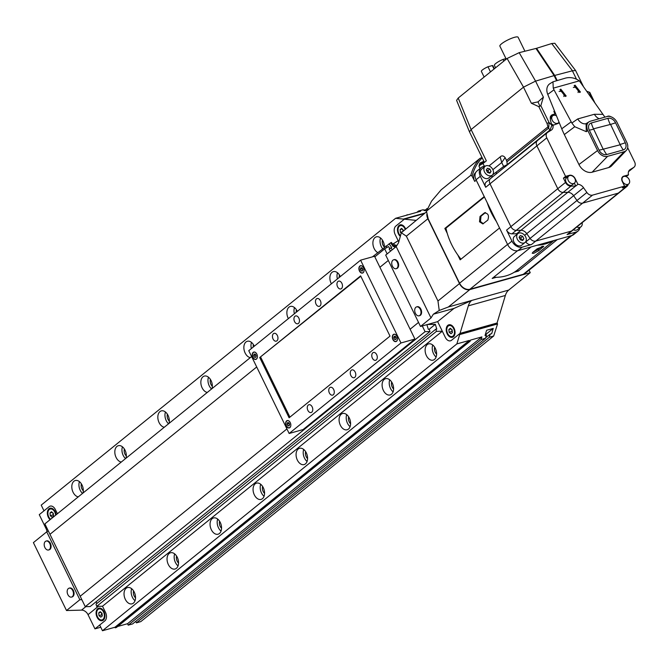 <?xml version="1.0" encoding="UTF-8"?>
<svg xmlns="http://www.w3.org/2000/svg" width="668" height="668" viewBox="0 0 668 668"><rect width="100%" height="100%" fill="white"/><g stroke="black" fill="none" stroke-linecap="round" stroke-linejoin="round"><path stroke-width="1" d="M453.413 336.755A6.488 4.225 -105.7 0 0 454.415 329.065A6.488 4.225 -105.7 0 0 448.879 324.798A6.488 4.225 -105.7 0 0 447.844 325.333A6.488 4.225 -105.7 0 0 446.842 333.023A6.488 4.225 -105.7 0 0 452.386 337.29A6.488 4.225 -105.7 0 0 453.413 336.755M405.551 228.807A6.488 4.225 -105.7 0 0 400.14 224.865A6.488 4.225 -105.7 0 0 399.105 225.408A6.488 4.225 -105.7 0 0 397.518 230.677A6.488 4.225 -105.7 0 0 400.307 236.389M497.109 322.861L497.551 323.955L493.685 336.004L489.293 337.24L490.245 334.075L491.673 333.683L493.26 328.414L486.613 330.276L485.026 335.545L486.446 335.144L485.494 338.3L481.102 339.536L481.895 336.906L470.506 340.096L470.188 341.148L116.399 627.486L115.213 627.82L114.938 627.252L102.471 630.742L456.854 343.92L459.676 334.576L459.359 333.933L497.059 323.011L460.035 333.39L468.335 305.844A16.224 10.554 74.3 0 1 471.7 300.45L453.99 308.416L437.649 321.642L420.498 326.452L385.686 255.076L396.182 246.584L398.529 242.826L401.309 232.74L406.361 236.18L437.966 300.984L439.227 310.47L448.32 307.004L469.829 289.603A8.926 6.53 -129 0 1 459.475 283.574L427.862 218.77A8.926 6.53 -129 0 1 426.827 214.286M459.359 333.933L451.535 340.271A6.488 4.225 74.3 0 1 450.499 340.814A6.488 4.225 74.3 0 1 445.305 337.348A6.488 4.225 -105.7 0 0 450.499 340.814A6.488 4.225 -105.7 0 0 451.535 340.271L460.035 333.39M96.676 606.377L436.471 331.361L435.812 329.165L96.017 604.181L96.676 606.377L102.513 606.227L442.308 331.211L445.305 337.348L437.649 321.642M529.031 270.189L530.242 272.661L508.732 290.071L448.32 307.004M530.242 272.661L469.829 289.603M426.518 211.823L401.309 232.74M415.964 220.365L404.332 219.188L424.364 213.576M46.935 531.703A6.488 4.751 51 0 0 46.184 528.872L39.262 514.661L49.148 506.661L43.988 510.836L41.207 505.125L395.59 218.302L403.347 219.087L403.664 219.739L395.832 226.068A6.488 4.225 -105.7 0 0 395.172 234.568A6.488 4.225 74.3 0 1 395.832 226.068L404.332 219.188M398.779 241.941L395.172 234.568L398.17 240.705L392.667 244.221M508.732 290.071A16.224 10.554 -105.7 0 0 505.367 295.465L497.059 323.011M439.227 310.47L433.34 314.202L430.994 317.96L420.498 326.452M453.99 308.416L433.34 314.202M396.182 246.584L430.994 317.96M400.491 235.72A5.678 3.691 74.3 0 1 399.456 226.126A5.678 3.691 74.3 0 1 400.357 225.65A5.678 3.691 74.3 0 1 405.125 229.174M403.464 230.66L401.593 228.373L400.107 229.583L400.408 232.322L401.234 233.032M402.27 231.804L400.408 232.322M402.846 229.45L403.021 231.078M402.286 228.965L400.107 229.583M453.071 336.037A5.678 3.691 74.3 0 1 452.161 336.513A5.678 3.691 74.3 0 1 447.318 332.781A5.678 3.691 74.3 0 1 448.195 326.051A5.678 3.691 74.3 0 1 449.096 325.575A5.678 3.691 74.3 0 1 453.948 329.307A5.678 3.691 74.3 0 1 453.071 336.037M452.119 329.842L450.332 328.297L448.838 329.508L449.138 332.246L450.933 333.791L452.42 332.58L452.119 329.842M451.576 329.374L452.353 331.971M451.81 331.503L449.138 332.246M451.025 328.898L448.838 329.508M388.308 260.462L379.9 267.267L388.308 260.462M251.619 356.562L44.881 523.887L49.966 534.308L256.704 366.982L49.966 534.308L80.185 596.257L286.923 428.931L80.185 596.257L85.262 606.678L425.065 331.662L422.276 325.951M410.119 329.224L418.527 322.419L410.119 329.224M103.298 620.129A6.488 4.225 -105.7 0 0 104.3 612.439A6.488 4.225 -105.7 0 0 98.755 608.164A6.488 4.225 -105.7 0 0 97.728 608.707A6.488 4.225 -105.7 0 0 96.718 616.397A6.488 4.225 -105.7 0 0 102.262 620.664A6.488 4.225 -105.7 0 0 103.298 620.129M56.129 514.786A6.488 4.225 -105.7 0 0 50.016 508.239A6.488 4.225 -105.7 0 0 48.989 508.782A6.488 4.225 -105.7 0 0 50.083 519.671M102.471 630.742L99.691 625.031L104.851 620.856A6.488 4.225 74.3 0 0 105.511 612.364L102.513 606.227L105.511 612.364A6.488 4.225 74.3 0 1 104.851 620.856L94.956 628.864L88.026 614.66A6.488 4.751 51 0 0 81.521 610.126L85.805 606.669M55.377 509.584L57.406 513.742L55.377 509.584A6.488 4.225 74.3 0 0 50.184 506.119A6.488 4.225 74.3 0 1 55.377 509.584M81.847 599.68L79.851 599.73L46.735 531.828L48.296 530.885M94.956 628.864L100.759 627.235M46.735 531.828L33.4 542.625L66.516 610.527L81.521 610.126M49.148 506.661A6.488 4.225 74.3 0 1 50.184 506.119L50.184 506.119A6.488 4.225 74.3 0 0 49.148 506.661M66.516 610.527L79.851 599.73M50.584 519.27A5.678 3.691 74.3 0 1 47.962 514.26A5.678 3.691 74.3 0 1 49.332 509.492A5.678 3.691 74.3 0 1 50.242 509.024A5.678 3.691 74.3 0 1 55.628 515.187M49.983 512.949L50.284 515.696L52.071 517.232L53.565 516.03L53.265 513.283L51.469 511.746L49.983 512.949L52.162 512.339M52.722 512.815L53.498 515.412M52.956 514.945L50.284 515.696M102.947 619.411A5.678 3.691 74.3 0 1 102.045 619.887A5.678 3.691 74.3 0 1 97.194 616.146A5.678 3.691 74.3 0 1 98.071 609.416A5.678 3.691 74.3 0 1 98.973 608.949A5.678 3.691 74.3 0 1 103.824 612.681A5.678 3.691 74.3 0 1 102.947 619.411M99.023 615.62L100.81 617.157L102.296 615.954L102.004 613.207L100.208 611.671L98.722 612.882L99.023 615.62L101.686 614.877L102.229 615.337M101.461 612.748L101.686 614.877M100.901 612.264L98.722 612.882M392.433 266.231A4.626 3.006 -105.7 0 0 392.884 267.008A4.626 3.006 -105.7 0 0 396.132 268.695A4.626 3.006 -105.7 0 0 396.867 268.311A4.626 3.006 -105.7 0 0 397.335 262.257A4.626 3.006 -105.7 0 0 393.636 259.794A4.626 3.006 -105.7 0 0 391.732 262.916A4.626 3.006 -105.7 0 0 392.433 266.231M396.416 268.586A4.626 3.006 -105.7 0 0 396.725 268.528A4.626 3.006 -105.7 0 0 397.928 262.09A4.626 3.006 -105.7 0 0 394.229 259.627A4.626 3.006 -105.7 0 0 393.936 259.727M44.89 547.51A4.626 3.006 -105.7 0 0 45.34 548.294A4.626 3.006 -105.7 0 0 48.589 549.981A4.626 3.006 -105.7 0 0 49.323 549.597A4.626 3.006 -105.7 0 0 49.791 543.543A4.626 3.006 -105.7 0 0 46.092 541.072A4.626 3.006 -105.7 0 0 44.197 544.203A4.626 3.006 -105.7 0 0 44.89 547.51M48.881 549.873A4.626 3.006 -105.7 0 0 49.181 549.814A4.626 3.006 -105.7 0 0 50.384 543.376A4.626 3.006 -105.7 0 0 46.685 540.905A4.626 3.006 -105.7 0 0 46.393 541.013M67.869 594.62A4.626 3.006 -105.7 0 0 68.32 595.397A4.626 3.006 -105.7 0 0 71.568 597.083A4.626 3.006 -105.7 0 0 72.303 596.699A4.626 3.006 -105.7 0 0 72.77 590.654A4.626 3.006 -105.7 0 0 69.071 588.182A4.626 3.006 -105.7 0 0 67.167 591.314A4.626 3.006 -105.7 0 0 67.869 594.62M71.852 596.983A4.626 3.006 -105.7 0 0 72.161 596.925A4.626 3.006 -105.7 0 0 73.363 590.487A4.626 3.006 -105.7 0 0 69.664 588.015A4.626 3.006 -105.7 0 0 69.372 588.124M415.404 313.334A4.626 3.006 -105.7 0 0 415.855 314.119A4.626 3.006 -105.7 0 0 419.103 315.805A4.626 3.006 -105.7 0 0 419.838 315.421A4.626 3.006 -105.7 0 0 420.306 309.368A4.626 3.006 -105.7 0 0 416.607 306.896A4.626 3.006 -105.7 0 0 414.711 310.027A4.626 3.006 -105.7 0 0 415.404 313.334M419.395 315.697A4.626 3.006 -105.7 0 0 419.696 315.638A4.626 3.006 -105.7 0 0 420.898 309.2A4.626 3.006 -105.7 0 0 417.199 306.729A4.626 3.006 -105.7 0 0 416.916 306.837M384.392 247.185A8.442 5.486 -105.7 0 0 383.123 241.34A8.442 5.486 -105.7 0 0 376.368 236.831A8.442 5.486 -105.7 0 0 374.172 248.579A8.442 5.486 -105.7 0 0 377.712 252.596M380.526 237.95A8.442 5.486 -105.7 0 0 381.294 246.584A8.442 5.486 -105.7 0 0 382.589 248.646M382.455 240.146A5.194 3.373 -105.7 0 0 383.014 245.189A5.194 3.373 -105.7 0 0 384.401 247.085M435.336 348.395A8.442 5.486 -105.7 0 0 428.589 343.895A8.442 5.486 -105.7 0 0 426.393 355.643A8.442 5.486 -105.7 0 0 433.14 360.144A8.442 5.486 -105.7 0 0 435.336 348.395M432.739 345.014A8.442 5.486 -105.7 0 0 433.515 353.639A8.442 5.486 -105.7 0 0 436.112 357.021M434.668 347.21A5.194 3.373 -105.7 0 0 435.235 352.253A5.194 3.373 -105.7 0 0 436.613 354.149M340.313 276.585A8.442 5.486 -105.7 0 0 340.104 276.151A8.442 5.486 -105.7 0 0 333.357 271.642A8.442 5.486 -105.7 0 0 331.161 283.391A8.442 5.486 -105.7 0 0 331.378 283.816M337.515 272.769A8.442 5.486 -105.7 0 0 337.39 278.948M339.444 274.957A5.194 3.373 -105.7 0 0 339.26 277.437M392.325 383.215A8.442 5.486 -105.7 0 0 385.578 378.706A8.442 5.486 -105.7 0 0 383.382 390.454A8.442 5.486 -105.7 0 0 390.129 394.955A8.442 5.486 -105.7 0 0 392.325 383.215M389.728 379.825A8.442 5.486 -105.7 0 0 390.496 388.459A8.442 5.486 -105.7 0 0 393.093 391.84M391.657 382.021A5.194 3.373 -105.7 0 0 392.225 387.064A5.194 3.373 -105.7 0 0 393.602 388.96M297.302 311.397A8.442 5.486 -105.7 0 0 297.093 310.962A8.442 5.486 -105.7 0 0 290.346 306.453A8.442 5.486 -105.7 0 0 288.15 318.202A8.442 5.486 -105.7 0 0 288.367 318.628M294.496 307.581A8.442 5.486 -105.7 0 0 294.379 313.76M296.425 309.768A5.194 3.373 -105.7 0 0 296.25 312.248M349.314 418.026A8.442 5.486 -105.7 0 0 342.559 413.517A8.442 5.486 -105.7 0 0 340.363 425.265A8.442 5.486 -105.7 0 0 347.118 429.766A8.442 5.486 -105.7 0 0 349.314 418.026M346.717 414.644A8.442 5.486 -105.7 0 0 347.485 423.27A8.442 5.486 -105.7 0 0 350.082 426.652M348.646 416.832A5.194 3.373 -105.7 0 0 349.205 421.875A5.194 3.373 -105.7 0 0 350.591 423.771M254.283 346.208A8.442 5.486 -105.7 0 0 254.082 345.774A8.442 5.486 -105.7 0 0 247.335 341.264A8.442 5.486 -105.7 0 0 245.139 353.013A8.442 5.486 -105.7 0 0 250.325 357.605M251.485 342.392A8.442 5.486 -105.7 0 0 251.368 348.571M253.414 344.588A5.194 3.373 -105.7 0 0 253.239 347.059M306.303 452.837A8.442 5.486 -105.7 0 0 299.548 448.328A8.442 5.486 -105.7 0 0 297.352 460.077A8.442 5.486 -105.7 0 0 304.107 464.577A8.442 5.486 -105.7 0 0 306.303 452.837M303.706 449.455A8.442 5.486 -105.7 0 0 304.474 458.081A8.442 5.486 -105.7 0 0 307.071 461.463M305.635 451.643A5.194 3.373 -105.7 0 0 306.195 456.687A5.194 3.373 -105.7 0 0 307.581 458.582M212.032 388.601A8.442 5.486 -105.7 0 0 211.071 380.585A8.442 5.486 -105.7 0 0 204.316 376.084A8.442 5.486 -105.7 0 0 202.12 387.824A8.442 5.486 -105.7 0 0 207.314 392.425M208.474 377.203A8.442 5.486 -105.7 0 0 209.243 385.828A8.442 5.486 -105.7 0 0 211.564 388.976M210.403 379.399A5.194 3.373 -105.7 0 0 210.963 384.434A5.194 3.373 -105.7 0 0 212.349 386.338M263.292 487.648A8.442 5.486 -105.7 0 0 256.537 483.139A8.442 5.486 -105.7 0 0 254.341 494.888A8.442 5.486 -105.7 0 0 261.096 499.397A8.442 5.486 -105.7 0 0 263.292 487.648M260.695 484.267A8.442 5.486 -105.7 0 0 261.464 492.892A8.442 5.486 -105.7 0 0 264.06 496.274M262.624 486.463A5.194 3.373 -105.7 0 0 263.184 491.498A5.194 3.373 -105.7 0 0 264.57 493.393M169.021 423.412A8.442 5.486 -105.7 0 0 168.06 415.396A8.442 5.486 -105.7 0 0 161.305 410.895A8.442 5.486 -105.7 0 0 159.109 422.635A8.442 5.486 -105.7 0 0 164.303 427.236M165.464 412.014A8.442 5.486 -105.7 0 0 166.232 420.64A8.442 5.486 -105.7 0 0 168.553 423.788M167.392 414.21A5.194 3.373 -105.7 0 0 167.952 419.245A5.194 3.373 -105.7 0 0 169.338 421.149M220.273 522.46A8.442 5.486 -105.7 0 0 213.526 517.959A8.442 5.486 -105.7 0 0 211.33 529.699A8.442 5.486 -105.7 0 0 218.077 534.208A8.442 5.486 -105.7 0 0 220.273 522.46M217.676 519.078A8.442 5.486 -105.7 0 0 218.453 527.703A8.442 5.486 -105.7 0 0 221.05 531.085M219.605 521.274A5.194 3.373 -105.7 0 0 220.173 526.309A5.194 3.373 -105.7 0 0 221.551 528.213M126.01 458.223A8.442 5.486 -105.7 0 0 125.05 450.207A8.442 5.486 -105.7 0 0 118.294 445.706A8.442 5.486 -105.7 0 0 116.098 457.455A8.442 5.486 -105.7 0 0 121.284 462.047M122.453 446.825A8.442 5.486 -105.7 0 0 123.221 455.451A8.442 5.486 -105.7 0 0 125.542 458.607M124.382 449.021A5.194 3.373 -105.7 0 0 124.941 454.065A5.194 3.373 -105.7 0 0 126.327 455.96M177.262 557.271A8.442 5.486 -105.7 0 0 170.515 552.77A8.442 5.486 -105.7 0 0 168.319 564.51A8.442 5.486 -105.7 0 0 175.066 569.019A8.442 5.486 -105.7 0 0 177.262 557.271M174.665 553.889A8.442 5.486 -105.7 0 0 175.442 562.514A8.442 5.486 -105.7 0 0 178.03 565.896M176.594 556.085A5.194 3.373 -105.7 0 0 177.162 561.12A5.194 3.373 -105.7 0 0 178.54 563.024M82.999 493.034A8.442 5.486 -105.7 0 0 82.03 485.018A8.442 5.486 -105.7 0 0 75.284 480.517A8.442 5.486 -105.7 0 0 73.088 492.266A8.442 5.486 -105.7 0 0 78.273 496.858M79.434 481.636A8.442 5.486 -105.7 0 0 80.21 490.27A8.442 5.486 -105.7 0 0 82.531 493.418M81.362 483.832A5.194 3.373 -105.7 0 0 81.93 488.876A5.194 3.373 -105.7 0 0 83.308 490.771M134.251 592.082A8.442 5.486 -105.7 0 0 127.496 587.581A8.442 5.486 -105.7 0 0 125.308 599.33A8.442 5.486 -105.7 0 0 132.055 603.83A8.442 5.486 -105.7 0 0 134.251 592.082M131.654 588.7A8.442 5.486 -105.7 0 0 132.423 597.326A8.442 5.486 -105.7 0 0 135.019 600.707M133.583 590.896A5.194 3.373 -105.7 0 0 134.143 595.94A5.194 3.373 -105.7 0 0 135.529 597.835M489.293 337.24L136.397 622.852L140.789 621.624L493.685 336.004M485.644 337.799L490.245 334.075M136.397 622.852L135.696 621.415M485.21 334.927L493.26 328.414M481.102 339.536L128.214 625.148L132.606 623.92L485.494 338.3M128.214 625.148L127.513 623.72L481.895 336.906M127.513 623.72L117.626 626.492M470.188 341.148L469.003 341.482L469.32 340.429L456.854 343.92M115.213 627.82L469.003 341.482M114.938 627.252L469.32 340.429M442.308 331.211L436.471 331.361M435.812 329.165L436.788 329.14L435.344 324.306L427.42 324.514M429.115 329.341L435.344 324.306M96.234 601.626L96.81 603.538M426.902 324.656L428.313 329.357L429.29 329.332L429.95 331.537L425.065 331.662M85.262 606.678L90.155 606.552L429.95 331.537M374.823 256.846L384.684 248.863L388.5 246.55L389.887 248.546L389.127 249.014L390.588 251.11M387.139 253.898L384.684 248.863M394.771 245.791L395.757 244.997L394.988 245.465L393.602 243.469M396.5 246.074L395.757 244.997M395.59 218.302L420.631 211.28L418.444 211.063L416.865 212.34M406.545 215.23L407.171 214.72M424.865 210.579L425.458 210.094L422.836 209.827L418.444 211.063M425.458 210.094L424.03 210.495L426.568 210.754M427.194 208.825L425.04 210.053M427.286 208.583L426.635 208.767M497.551 323.955L459.676 334.576M403.347 219.087L425.073 213M393.961 246.083L391.423 242.426L390.621 242.818L372.468 256.846M389.085 243.745L391.673 247.469L389.177 249.081M395.631 247.026L394.721 245.715L393.201 246.542L390.621 242.818M610.777 116.708A4.542 3.323 51 0 0 607.847 116.19A4.542 3.323 51 0 0 607.129 116.516M624.421 186.263A4.542 3.323 51 0 0 625.624 186.18A4.542 3.323 51 0 0 626.534 185.712L628.688 183.967A4.542 3.323 51 0 0 628.813 178.907A4.542 3.323 51 0 0 623.879 176.444A4.542 3.323 51 0 0 622.968 176.903A4.542 3.323 51 0 0 622.843 181.972A4.542 3.323 51 0 0 627.778 184.435A4.542 3.323 51 0 0 628.688 183.967M556.469 115.823A4.542 3.323 51 0 0 553.605 115.339A4.542 3.323 51 0 0 552.695 115.798L550.541 117.543A4.542 3.323 51 0 0 550.056 118.069M551.442 123.831A4.542 3.323 51 0 0 553.104 124.883M552.695 115.798A4.542 3.323 51 0 0 552.561 120.858A4.542 3.323 51 0 0 557.496 123.329A4.542 3.323 51 0 0 558.406 122.862A4.542 3.323 51 0 0 559.033 122.11M568.727 176.051L566.573 177.797A4.542 3.323 51 0 0 566.439 182.857A4.542 3.323 51 0 0 571.382 185.32A4.542 3.323 51 0 0 572.292 184.852L574.438 183.115A4.542 3.323 51 0 0 574.572 178.055A4.542 3.323 51 0 0 569.629 175.584A4.542 3.323 51 0 0 568.727 176.051A4.542 3.323 51 0 0 568.593 181.112A4.542 3.323 51 0 0 573.528 183.583A4.542 3.323 51 0 0 574.438 183.115M552.469 115.981L551.1 116.366A5.352 3.916 51 0 0 550.315 116.708M626.4 176.744A6.488 4.751 -129 0 1 626.35 176.561L628.505 174.824L623.737 176.16A4.868 3.557 51 0 0 622.768 176.653A4.868 3.557 51 0 0 622.267 181.437L624.563 186.147L622.417 187.892L625.974 186.89A5.352 3.916 51 0 0 627.043 186.339L619.303 192.609A5.352 3.916 -129 0 1 618.234 193.152L582.63 203.139A5.352 3.916 -129 0 1 576.977 200.483L573.637 195.699A6.488 4.751 51 0 0 567.825 192.317L563.124 192.426A5.352 3.916 -129 0 1 557.772 188.685L536.888 145.866A5.352 3.916 -129 0 1 537.431 140.606A5.352 3.916 -129 0 1 537.74 140.389M542.959 136.13A6.488 4.751 51 0 0 543.101 135.579A6.488 4.751 51 0 1 542.959 136.13M627.043 186.339A5.352 3.916 51 0 0 628.145 184.41M551.96 125.693L557.638 123.613A4.868 3.557 51 0 0 558.615 123.112A4.868 3.557 51 0 0 559.183 122.478M567.566 176.987A4.868 3.557 51 0 0 567.341 177.045L563.425 178.139L565.512 182.422A5.352 3.916 51 0 0 570.864 186.163L575.574 186.055A6.488 4.751 -129 0 1 575.783 186.055L574.38 183.166M575.783 186.055L577.937 184.318L575.14 178.59A4.868 3.557 51 0 0 569.495 175.3L565.579 176.402L546.775 137.858A5.352 3.916 -129 0 1 547.326 132.598A5.352 3.916 -129 0 1 547.635 132.381L551.3 130.135A6.488 4.751 51 0 0 551.668 129.876A6.488 4.751 51 0 0 552.879 124.949M563.425 178.139L565.579 176.402M624.563 186.147L592.524 195.131A5.352 3.916 -129 0 1 586.871 192.476L583.523 187.691A6.488 4.751 51 0 0 577.937 184.318M627.669 147.695L634.6 161.915A5.352 3.916 -129 0 1 634.049 167.175A5.352 3.916 -129 0 1 633.74 167.392L630.083 169.63A6.488 4.751 51 0 0 629.707 169.897A6.488 4.751 51 0 0 628.505 174.824M555.283 112.884L554.348 112.449M554.048 111.84L554.774 111.631M486.555 181.813A5.352 3.916 51 0 0 486.246 182.03L490.546 178.548A5.352 3.916 51 0 0 490.003 183.809L510.886 226.636A5.352 3.916 51 0 0 516.239 230.376L520.948 230.268A6.488 4.751 -129 0 1 526.751 233.641L530.091 238.426A5.352 3.916 51 0 0 535.744 241.081L571.349 231.103A5.352 3.916 51 0 0 572.418 230.552L619.303 192.609A5.352 3.916 -129 0 1 618.234 193.152L582.63 203.139A5.352 3.916 -129 0 1 576.977 200.483L573.637 195.699A6.488 4.751 51 0 0 567.825 192.317L563.124 192.426A5.352 3.916 -129 0 1 557.772 188.685L536.888 145.866A5.352 3.916 -129 0 1 537.431 140.606L490.546 178.548A5.352 3.916 51 0 1 490.855 178.331A5.352 3.916 51 0 0 490.546 178.548A5.352 3.916 51 0 0 490.003 183.809L510.886 226.636A5.352 3.916 51 0 0 516.239 230.376L520.948 230.268A6.488 4.751 -129 0 1 526.751 233.641L530.091 238.426A5.352 3.916 51 0 0 535.744 241.081L571.349 231.103A5.352 3.916 51 0 0 572.418 230.552L568.117 234.034A5.352 3.916 51 0 1 567.048 234.585L576.183 232.021L571.883 235.503L518.001 250.609A8.926 6.53 -129 0 1 507.647 244.588L476.042 179.784A8.926 6.53 -129 0 1 476.952 171.016L481.252 167.534A8.926 6.53 -129 0 1 483.039 166.616L485.227 166.006M496.316 172.369A6.488 4.751 -129 0 1 496.082 174.072A6.488 4.751 -129 0 0 496.316 172.369M486.246 182.03A5.352 3.916 51 0 0 485.703 187.291L480.342 176.302A8.926 6.53 -129 0 1 481.252 167.534M525.683 241.758L525.791 241.908A5.352 3.916 51 0 0 531.444 244.563L522.301 247.127A8.926 6.53 -129 0 1 511.947 241.106L506.586 230.118A5.352 3.916 51 0 0 511.938 233.85L516.64 233.75A6.488 4.751 -129 0 1 517.642 233.825M579.841 227.696A8.926 6.53 -129 0 1 577.97 231.103A8.926 6.53 -129 0 1 576.183 232.021M577.97 231.103L573.67 234.585A8.926 6.53 -129 0 1 571.883 235.503L525.123 273.362A8.926 6.53 -129 0 1 523.336 274.272L469.93 289.244A8.926 6.53 -129 0 1 459.567 283.224L428.238 218.987L426.468 211.172L470.856 175.241A63.285 46.284 -129 0 1 480.117 158.283L441.156 189.821L431.57 201.118L426.468 211.172M492.015 175.818A6.488 4.751 -129 0 1 491.773 177.554M578.037 92.535A3.574 2.614 51 0 0 577.194 88.794A3.574 2.614 51 0 0 573.695 87.366A3.574 2.614 51 0 0 573.353 87.5M563.8 96.526A3.574 2.614 51 0 0 562.949 92.785A3.574 2.614 51 0 0 559.45 91.366A3.574 2.614 51 0 0 559.108 91.491M575.065 85.162L580.434 92.034L579.557 92.476L574.188 85.613L575.065 85.162M560.819 89.161L566.197 96.025L565.32 96.468L559.943 89.604L560.819 89.161M579.356 80.845C574.981 77.897 570.439 76.962 565.746 78.039L552.962 81.813L553.254 88.159L579.356 80.845L604.907 117.134M589.168 121.743L586.078 123.647L586.304 131.679L574.747 126.72L571.85 123.029L553.989 89.813L547.76 94.397L561.746 128.79A74.474 54.467 51 0 0 564.326 134.56L578.947 164.537L597.551 150.534A8.617 6.304 51 0 0 607.554 156.354L624.171 151.694A8.617 6.304 51 0 0 626.333 150.409A8.617 6.304 51 0 0 626.776 142.342L617.032 122.361A8.617 6.304 51 0 0 607.028 116.541L590.412 121.2A8.617 6.304 51 0 0 589.168 121.743A8.617 6.304 51 0 0 587.807 130.552L597.551 150.534M607.554 156.354L592.132 172.202L608.74 167.543L624.171 151.694M623.302 149.908A6.588 4.818 51 0 0 625.29 142.76L615.545 122.778A6.588 4.818 51 0 0 607.897 118.328L591.28 122.987A6.588 4.818 51 0 0 589.293 130.135L599.037 150.125A6.588 4.818 51 0 0 606.686 154.567L623.302 149.908A24.34 15.832 74.3 0 1 620.196 144.772L610.56 124.398L593.526 128.815L603.162 149.189L620.196 144.772M626.333 150.409L611.587 165.848A11.356 8.308 -129 0 1 608.74 167.543M592.132 172.202A11.356 8.308 -129 0 1 578.947 164.537M547.76 94.397A11.356 8.308 -129 0 1 549.956 83.667L552.962 81.813M553.254 88.159L553.989 89.813M480.058 168.495L479.04 166.399A4.142 0.852 -26 0 1 479.733 165.439A4.142 0.852 -26 0 1 483.014 163.535L484.342 166.248M505.133 157.615L501.726 162.516L500.165 156.905C501.751 155.352 503.405 155.586 505.133 157.615L506.494 160.412L547.994 126.82L547.025 123.488L538.809 106.646L531.369 103.256L537.974 101.895L543.401 97.161L540.821 105.627L549.029 122.469L551.868 125.3L550.106 129.918L507.204 164.645L503.639 166.441L491.84 175.467M538.809 106.646L540.821 105.627M593.201 100.534L589.084 92.092L586.788 91.274M576.426 79.075L572.392 70.8L554.707 75.434L557.145 80.452M554.707 75.434L536.563 48.288L536.103 48.655M536.563 48.288L551.718 43.537L554.816 43.27L575.607 70.541L572.484 70.775L551.718 43.537M554.59 111.197L553.847 111.414L555.024 113.844L551.392 115.18L550.298 119.889L551.868 125.3M483.014 163.535L486.346 160.829L471.099 129.567L469.504 131.913L484.384 162.316M550.106 129.918L548.445 128.256L548.829 127.012A1.62 0.543 2 0 1 547.994 126.82L548.445 128.256L506.954 161.84L507.204 164.645M485.302 166.165L484.701 166.148M552.344 116.015L555.024 113.844M583.289 86.264L575.607 70.541M535.477 81.154L523.512 87.157L507.087 58.475L519.178 52.663L535.577 81.129L543.401 97.161M519.178 52.663L535.97 48.455L554.114 75.601L535.577 81.129M469.504 131.913L456.595 100.359L458.206 98.037L471.099 129.567L523.495 87.166L531.369 103.256M507.087 58.475L458.206 98.037M500.165 156.905L489.001 165.948M554.114 75.601L556.553 80.611M506.954 161.84L506.494 160.412M547.025 123.488L549.029 122.469L548.829 127.012M495.572 67.802L494.395 65.389A8.033 1.645 -26 0 1 503.037 59.419L503.856 61.097M503.037 59.419L505.952 58.6M484.133 77.054L481.377 71.409A6.413 1.311 -26 0 1 487.982 66.775L492.324 65.556A6.413 1.311 -26 0 1 492.9 65.79L494.362 68.779M492.324 65.556L494.028 69.046M487.982 66.775L490.487 71.91M506.235 59.168L499.881 46.15A10.145 2.079 -26 0 1 504.432 41.817A10.145 2.079 -26 0 1 514.377 37.35A10.145 2.079 -26 0 1 518.109 37.258L524.923 51.219M519.053 233.023A5.678 4.15 51 0 0 517.917 233.608A5.678 4.15 51 0 0 517.758 239.937A5.678 4.15 51 0 0 523.929 243.018A5.678 4.15 51 0 0 525.065 242.442A5.678 4.15 51 0 0 525.223 236.113A5.678 4.15 51 0 0 519.053 233.023M517.917 233.608L514.477 236.397A5.678 4.15 51 0 0 514.31 242.718A5.678 4.15 51 0 0 520.489 245.807A5.678 4.15 51 0 0 521.625 245.223L525.065 242.442M522.693 240.497L523.871 238.76L522.668 236.288L520.28 235.554L519.103 237.29L520.314 239.762L522.693 240.497M522 240.28L523.871 238.76M521.9 240.246L520.731 237.858L519.145 237.365M520.731 237.858L522.668 236.288M576.81 226.995A5.678 4.15 51 0 0 579.874 227.329A5.678 4.15 51 0 0 581.01 226.753A5.678 4.15 51 0 0 582.12 222.703M573.369 229.784A5.678 4.15 51 0 0 576.434 230.118A5.678 4.15 51 0 0 577.57 229.533L581.01 226.753M486.229 165.731A5.678 4.15 51 0 0 485.093 166.315A5.678 4.15 51 0 0 484.935 172.645A5.678 4.15 51 0 0 491.105 175.726A5.678 4.15 51 0 0 492.241 175.15A5.678 4.15 51 0 0 492.408 168.82A5.678 4.15 51 0 0 486.229 165.731M485.093 166.315L481.653 169.104A5.678 4.15 51 0 0 481.494 175.425A5.678 4.15 51 0 0 487.665 178.515A5.678 4.15 51 0 0 488.801 177.93L492.241 175.15M489.878 173.204L491.055 171.467L489.844 168.996L487.465 168.261L486.287 169.998L487.49 172.469L489.878 173.204M489.176 172.987L491.055 171.467M489.076 172.954L487.907 170.565L486.321 170.073M487.907 170.565L489.844 168.996M482.196 157.924A62.149 45.457 51 0 0 472.167 176.21L474.697 181.395A8.926 6.53 -129 0 1 475.608 172.628L475.691 172.553M480.117 158.283L482.004 157.539M457.764 254.917L460.168 259.844L499.547 227.98M460.978 259.192A58.417 42.727 -129 0 1 445.94 228.139L444.846 228.439L447.251 233.374M444.846 228.439L484.225 196.576M472.167 176.21L470.856 175.241M514.193 272.285L518.284 271.133L557.246 239.603M531.135 246.926L492.182 278.456L496.274 277.312M518.284 271.133L517.65 269.822A58.417 42.727 -129 0 1 517.475 269.955A58.417 42.727 -129 0 1 493.635 277.278M532.922 252.237L538.233 249.44L541.865 246.492M533.749 253.314L532.221 253.281L532.872 252.279L537.172 248.797L543.81 246.241L538.809 250.617L533.749 253.314M537.172 245.231A58.417 42.727 51 0 0 552.712 240.881M479.515 221.784L482.855 223.922L487.815 220.098C489.318 215.514 488.158 213.134 484.333 212.967L480.033 216.449L479.515 221.784M483.323 223.713L480.467 221.517L481.01 216.173L485.477 212.566M484.968 212.624L484.333 212.967L485.31 212.691M487.289 202.838A58.417 42.727 51 0 0 496.399 221.525M445.94 228.139L484.434 196.985M290.263 422.619A3.816 2.48 -105.7 0 0 287.207 420.581A3.816 2.48 -105.7 0 0 286.221 425.892A3.816 2.48 -105.7 0 0 289.269 427.929A3.816 2.48 -105.7 0 0 290.263 422.619M396.934 336.28A3.816 2.48 -105.7 0 0 393.878 334.25A3.816 2.48 -105.7 0 0 392.893 339.553A3.816 2.48 -105.7 0 0 395.94 341.59A3.816 2.48 -105.7 0 0 396.934 336.28M256.838 354.098A3.816 2.48 -105.7 0 0 253.79 352.061A3.816 2.48 -105.7 0 0 252.796 357.372A3.816 2.48 -105.7 0 0 255.852 359.409A3.816 2.48 -105.7 0 0 256.838 354.098M363.509 267.759A3.816 2.48 -105.7 0 0 360.461 265.73A3.816 2.48 -105.7 0 0 359.467 271.033A3.816 2.48 -105.7 0 0 362.524 273.07A3.816 2.48 -105.7 0 0 363.509 267.759M341.866 283.29A4.058 2.639 -105.7 0 0 338.626 281.119A4.058 2.639 -105.7 0 0 337.565 286.772A4.058 2.639 -105.7 0 0 340.814 288.935A4.058 2.639 -105.7 0 0 341.866 283.29M320.364 300.692A4.058 2.639 -105.7 0 0 317.116 298.529A4.058 2.639 -105.7 0 0 316.064 304.174A4.058 2.639 -105.7 0 0 319.304 306.345A4.058 2.639 -105.7 0 0 320.364 300.692M298.855 318.102A4.058 2.639 -105.7 0 0 295.607 315.939A4.058 2.639 -105.7 0 0 294.555 321.584A4.058 2.639 -105.7 0 0 297.803 323.746A4.058 2.639 -105.7 0 0 298.855 318.102M277.354 335.503A4.058 2.639 -105.7 0 0 274.105 333.34A4.058 2.639 -105.7 0 0 273.053 338.985A4.058 2.639 -105.7 0 0 276.293 341.156A4.058 2.639 -105.7 0 0 277.354 335.503M312.165 406.879A4.058 2.639 -105.7 0 0 308.917 404.716A4.058 2.639 -105.7 0 0 307.864 410.361A4.058 2.639 -105.7 0 0 311.104 412.532A4.058 2.639 -105.7 0 0 312.165 406.879M333.666 389.477A4.058 2.639 -105.7 0 0 330.426 387.306A4.058 2.639 -105.7 0 0 329.366 392.959A4.058 2.639 -105.7 0 0 332.614 395.122A4.058 2.639 -105.7 0 0 333.666 389.477M355.176 372.068A4.058 2.639 -105.7 0 0 351.927 369.905A4.058 2.639 -105.7 0 0 350.875 375.55A4.058 2.639 -105.7 0 0 354.123 377.721A4.058 2.639 -105.7 0 0 355.176 372.068M376.677 354.666A4.058 2.639 -105.7 0 0 373.437 352.495A4.058 2.639 -105.7 0 0 372.377 358.148A4.058 2.639 -105.7 0 0 375.625 360.311A4.058 2.639 -105.7 0 0 376.677 354.666M360.586 260.169L248.755 350.683L289.144 433.482L400.975 342.968L360.586 260.169L374.539 256.261L414.92 339.06L400.975 342.968M414.92 339.06L303.088 429.566L289.144 433.482M360.628 275.867L259.718 357.539L289.102 417.784L390.012 336.113L360.628 275.867M360.812 276.251L259.718 357.539M260.729 357.255L289.92 417.116M363.033 266.966A3.649 2.371 -105.7 0 0 360.62 265.847A3.649 2.371 -105.7 0 0 359.676 270.932A3.649 2.371 -105.7 0 0 362.599 272.878A3.649 2.371 -105.7 0 0 364.068 270.674M362.874 269.496L362.064 267.843L360.803 267.718L360.344 269.237L361.154 270.882L362.415 271.016L362.874 269.496M362.574 270.49L361.154 270.882M362.273 268.26L362.724 269.972M362.131 268.736L360.344 269.237M396.45 335.486A3.649 2.371 -105.7 0 0 394.045 334.367A3.649 2.371 -105.7 0 0 393.093 339.453A3.649 2.371 -105.7 0 0 396.015 341.398A3.649 2.371 -105.7 0 0 397.493 339.194M396.291 338.016L395.489 336.363L394.229 336.238L393.769 337.757L394.571 339.402L395.832 339.536L396.291 338.016M395.99 339.01L394.571 339.402M395.69 336.781L396.149 338.492M395.548 337.256L393.769 337.757M256.362 353.297A3.649 2.371 -105.7 0 0 253.957 352.186A3.649 2.371 -105.7 0 0 253.005 357.263A3.649 2.371 -105.7 0 0 255.927 359.217A3.649 2.371 -105.7 0 0 257.397 357.013M256.203 355.827L255.393 354.182L254.132 354.048L253.673 355.568L254.483 357.221L255.744 357.347L256.203 355.827M255.902 356.821L254.483 357.221M255.602 354.599L256.061 356.303M255.46 355.075L253.673 355.568M289.778 421.817A3.649 2.371 -105.7 0 0 287.374 420.706A3.649 2.371 -105.7 0 0 286.422 425.783A3.649 2.371 -105.7 0 0 289.344 427.737A3.649 2.371 -105.7 0 0 290.822 425.533M289.62 424.347L288.818 422.702L287.557 422.568L287.098 424.088L287.9 425.741L289.161 425.867L289.62 424.347M289.319 425.341L287.9 425.741M289.019 423.12L289.478 424.823M288.877 423.596L287.098 424.088M437.966 300.984L459.475 283.574M406.361 236.18L427.862 218.77M505.367 295.465L468.335 305.844M98.313 606.335L88.026 614.66M46.184 528.872L46.994 528.213M385.895 245.974L386.947 247.494M392.25 249.757L390.964 247.903M394.938 247.586L393.92 246.108M622.075 177.504L623.737 176.16M567.341 177.045L569.495 175.3M625.974 186.89L567.048 234.585M592.524 195.131L531.444 244.563M565.512 182.422L506.586 230.118M546.775 137.858L485.703 187.291M633.74 167.392L628.538 171.609M630.083 169.63L629.373 170.206M586.871 192.476L525.791 241.908M583.523 187.691L524.656 235.336M575.574 186.055L516.64 233.75M570.864 186.163L511.938 233.85M480.342 176.302L476.042 179.784M511.947 241.106L507.647 244.588M522.301 247.127L518.001 250.609M571.198 121.826L561.746 128.79M574.747 126.72L564.326 134.56M587.807 130.552L586.304 131.679M571.85 123.029L577.736 118.937L594.353 114.278L602.786 114.353M577.736 118.937A11.356 7.39 -105.7 0 0 586.036 123.672M594.353 114.278A11.356 7.39 -105.7 0 0 599.196 118.737M610.143 124.156A24.34 15.832 74.3 0 1 607.897 118.328M615.545 122.778A24.34 4.993 -26 0 1 610.56 124.398M593.526 128.815A24.34 15.832 74.3 0 1 591.28 122.987M625.29 142.76A24.34 4.993 -26 0 1 620.305 144.388M593.418 129.208A24.34 4.993 -26 0 1 589.293 130.135M603.162 149.189A24.34 4.993 -26 0 1 599.037 150.125M606.686 154.567A24.34 15.832 74.3 0 1 603.58 149.432M484.375 162.299A3.649 0.751 154 0 0 479.741 164.62A3.649 0.751 154 0 0 479.131 165.472L479.908 163.025L483.866 161.289M539.869 106.321A6.488 0.484 63.1 0 0 537.974 101.895M552.595 114.562L550.532 116.224M503.639 166.441L501.726 162.516L492.875 169.68M474.697 181.395L476.217 180.16M507.555 244.396L459.567 283.224M570.898 235.779L523.336 274.272M517.533 250.717L469.93 289.244M538.809 250.617L538.233 249.44M543.109 247.135L542.683 246.258M481.01 216.173L480.033 216.449M400.357 225.65L402.328 225.099M452.161 336.513L454.131 335.962M449.096 325.575L451.067 325.024M50.242 509.024L52.204 508.473M102.045 619.887L104.008 619.336M98.973 608.949L100.943 608.398M396.132 268.695L396.725 268.528M393.636 259.794L394.229 259.627M391.732 262.916A6.663 6.663 0 0 0 392.884 267.008M48.589 549.981L49.181 549.814M46.092 541.072L46.685 540.905M44.197 544.203A6.663 6.663 0 0 0 45.34 548.294M71.568 597.083L72.161 596.925M69.071 588.182L69.664 588.015M67.167 591.314A6.663 6.663 0 0 0 68.32 595.397M419.103 315.805L419.696 315.638M416.607 306.896L417.199 306.729M414.711 310.027A6.663 6.663 0 0 0 415.855 314.119M621.975 177.713L622.968 176.903M557.396 123.68L558.406 122.862M634.049 167.175L628.521 171.651M547.326 132.598L537.431 140.606M589.769 92.343L595.079 103.231M517.475 269.955L553.78 240.58M362.599 272.878L363.167 272.719M360.62 265.847L361.196 265.689M396.015 341.398L396.583 341.239M394.045 334.367L394.613 334.209M255.927 359.217L256.495 359.058M253.957 352.186L254.525 352.028M289.344 427.737L289.912 427.578M287.374 420.706L287.941 420.548"/></g></svg>
